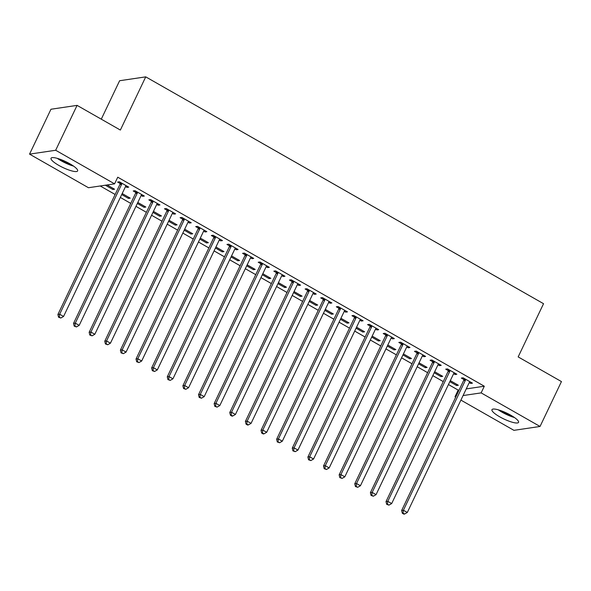 <?xml version="1.0" encoding="UTF-8"?>
<svg xmlns="http://www.w3.org/2000/svg" width="591" height="591" viewBox="0 0 591 591"><rect width="100%" height="100%" fill="white"/><g stroke="black" fill="none" stroke-linecap="round" stroke-linejoin="round"><path stroke-width="0.89" d="M69.841 163.766A14.738 3.273 25.5 0 1 77.628 170.925A14.738 3.273 25.5 0 1 58.827 165.399A14.738 3.273 25.5 0 1 51.033 158.24A14.738 3.273 25.5 0 1 69.841 163.766M510.764 415.207A14.738 3.273 25.5 0 1 518.558 422.366A14.738 3.273 25.5 0 1 499.75 416.832A14.738 3.273 25.5 0 1 491.963 409.674A14.738 3.273 25.5 0 1 510.764 415.207M100.226 185.98L115.134 194.483M120.335 197.446L130.759 203.393M135.96 206.355L146.383 212.302M151.584 215.264L162.008 221.211M167.209 224.174L177.632 230.121M182.833 233.083L193.257 239.03M198.458 241.992L208.882 247.939M214.082 250.902L224.514 256.849M229.707 259.811L240.138 265.758M245.331 268.72L255.763 274.667M260.956 277.63L271.387 283.577M276.581 286.539L287.012 292.486M292.205 295.448L302.636 301.395M307.83 304.365L318.261 310.312M323.454 313.274L333.885 319.221M339.079 322.184L349.51 328.131M354.703 331.093L365.135 337.04M370.328 340.002L380.759 345.949M385.953 348.912L396.384 354.859M401.577 357.821L412.008 363.768M417.202 366.73L427.633 372.677M432.826 375.64L443.257 381.587M448.451 384.549L458.18 390.097L455.011 396.753L455.964 396.605M88.458 187.724L29.55 154.133L55.672 150.262L114.58 183.853L88.458 187.724M55.672 150.262L77.081 105.375L50.959 109.246L29.55 154.133M101.275 119.175L119.618 80.731L145.741 76.86L543.543 303.7L518.167 356.905L561.45 381.579L540.041 426.466L513.919 430.337L460.906 400.107M455.705 397.145L455.011 396.753M128.941 197.409L128.461 198.406L130.227 198.14L122.189 193.553M128.461 198.406L121.709 194.55M143.059 195.311L142.586 196.308L144.352 196.049L134.977 190.701L133.211 190.967L135.738 192.407M142.586 196.308L141.138 195.488M160.191 215.227L159.71 216.225L161.476 215.959L153.438 211.379M159.71 216.225L152.958 212.368M174.308 213.129L173.835 214.127L175.601 213.868L166.226 208.52L164.461 208.786L166.987 210.226M173.835 214.127L172.387 213.307M191.44 233.046L190.959 234.043L192.725 233.777L184.688 229.197M190.959 234.043L184.207 230.195M205.557 230.955L205.084 231.953L206.85 231.687L197.475 226.346L195.71 226.604L198.236 228.045M205.084 231.953L203.636 231.125M222.689 250.865L222.209 251.862L223.974 251.603L215.937 247.016M222.209 251.862L215.456 248.013M236.806 248.774L236.334 249.771L238.099 249.505L228.724 244.164L226.959 244.423L229.485 245.863M236.334 249.771L234.886 248.944M253.938 268.683L253.465 269.681L255.223 269.422L247.186 264.834M253.465 269.681L246.713 265.832M268.055 266.593L267.583 267.59L269.348 267.324L259.974 261.983L258.208 262.241L260.734 263.682M267.583 267.59L266.135 266.763M285.187 286.502L284.714 287.499L286.48 287.241L278.435 282.653M284.714 287.499L277.962 283.65M299.305 284.411L298.832 285.409L300.597 285.15L291.223 279.802L289.457 280.06L291.984 281.508M298.832 285.409L297.391 284.589M316.436 304.321L315.963 305.318L317.729 305.059L309.684 300.472M315.963 305.318L309.211 301.469M330.554 302.23L330.081 303.227L331.846 302.969L322.472 297.62L320.706 297.886L323.233 299.327M330.081 303.227L328.64 302.407M347.685 322.147L347.213 323.144L348.978 322.878L340.933 318.29M347.213 323.144L340.46 319.288M361.81 320.049L361.33 321.046L363.096 320.787L353.721 315.439L351.955 315.705L354.482 317.145M361.33 321.046L359.889 320.226M378.934 339.965L378.462 340.963L380.227 340.697L372.182 336.116M378.462 340.963L371.709 337.106M393.059 337.875L392.579 338.865L394.345 338.606L384.97 333.258L383.204 333.523L385.738 334.964M392.579 338.865L391.139 338.045M410.184 357.784L409.711 358.781L411.476 358.515L403.431 353.935M409.711 358.781L402.959 354.932M424.308 355.693L423.828 356.691L425.594 356.425L416.219 351.084L414.454 351.342L416.987 352.783M423.828 356.691L422.388 355.863M441.433 375.603L440.96 376.6L442.725 376.341L434.68 371.754M440.96 376.6L434.208 372.751M455.558 373.512L455.077 374.509L456.843 374.243L447.468 368.902L445.703 369.161L448.237 370.601M455.077 374.509L453.637 373.682M458.18 390.097L459.141 389.957M466.247 388.908L484.31 386.226L117.749 177.204L114.58 183.853M471.182 382.421L470.702 383.419L472.468 383.153L463.093 377.812L461.327 378.07L463.861 379.511M470.702 383.419L469.261 382.591M457.057 384.512L456.584 385.509L458.35 385.251L450.305 380.663M456.584 385.509L449.832 381.66M439.933 364.603L439.453 365.6L441.218 365.334L431.844 359.993L430.078 360.251L432.612 361.692M439.453 365.6L438.012 364.773M425.808 366.693L425.335 367.691L427.101 367.432L419.056 362.844M425.335 367.691L418.583 363.842M408.684 346.784L408.204 347.781L409.969 347.515L400.595 342.174L398.829 342.433L401.363 343.873M408.204 347.781L406.763 346.954M394.559 348.875L394.086 349.872L395.852 349.606L387.807 345.026M394.086 349.872L387.334 346.023M377.435 328.958L376.955 329.955L378.72 329.697L369.345 324.348L367.58 324.614L370.114 326.055M376.955 329.955L375.514 329.135M363.31 331.056L362.837 332.053L364.603 331.787L356.558 327.2M362.837 332.053L356.085 328.197M346.186 311.139L345.705 312.137L347.471 311.878L338.096 306.53L336.331 306.795L338.857 308.236M345.705 312.137L344.265 311.317M332.061 313.237L331.588 314.227L333.354 313.969L325.309 309.381M331.588 314.227L324.836 310.378M314.929 293.321L314.456 294.318L316.222 294.059L306.847 288.711L305.082 288.969L307.608 290.417M314.456 294.318L313.016 293.498M300.812 295.411L300.339 296.409L302.104 296.15L294.059 291.562M300.339 296.409L293.587 292.56M283.68 275.502L283.207 276.499L284.973 276.241L275.598 270.892L273.832 271.151L276.359 272.599M283.207 276.499L281.767 275.672M269.562 277.593L269.09 278.59L270.848 278.331L262.81 273.744M269.09 278.59L262.338 274.741M252.431 257.683L251.958 258.681L253.724 258.415L244.349 253.074L242.583 253.332L245.11 254.773M251.958 258.681L250.51 257.853M238.313 259.774L237.841 260.771L239.599 260.513L231.561 255.925M237.841 260.771L231.088 256.922M221.182 239.865L220.709 240.862L222.475 240.596L213.1 235.255L211.334 235.514L213.861 236.954M220.709 240.862L219.261 240.035M207.064 241.955L206.584 242.953L208.35 242.687L200.312 238.107M206.584 242.953L199.832 239.104M189.933 222.046L189.46 223.043L191.225 222.777L181.851 217.429L180.085 217.695L182.612 219.135M189.46 223.043L188.012 222.216M175.815 224.137L175.335 225.134L177.101 224.868L169.063 220.288M175.335 225.134L168.583 221.285M158.684 204.22L158.211 205.217L159.976 204.959L150.602 199.61L148.836 199.876L151.362 201.317M158.211 205.217L156.763 204.397M144.566 206.318L144.086 207.315L145.851 207.049L137.814 202.462M144.086 207.315L137.334 203.459M127.434 186.401L126.962 187.399L128.727 187.14L119.352 181.792L117.587 182.058L120.113 183.498M126.962 187.399L125.514 186.579M113.317 188.492L112.837 189.489L114.602 189.231L107.111 184.961M112.837 189.489L105.346 185.219M484.31 386.226L481.133 392.882L540.041 426.466M77.081 105.375L120.365 130.057L145.741 76.86M463.078 395.556L481.133 392.882M465.42 380.235L463.654 380.493L401.644 510.498L403.409 510.24L465.42 380.235A1.891 1.751 81.6 0 0 465.597 379.548L465.627 379.252M403.018 513.151L402.316 513.254L403.875 514.14L404.584 514.037L403.018 513.151L403.409 510.24L407.31 512.463L469.32 382.458A1.891 1.751 81.6 0 1 469.734 381.904L469.941 381.712M463.654 380.493A1.891 1.751 81.6 0 0 463.832 379.814L463.957 378.299M401.644 510.498L402.316 513.254M404.584 514.037L407.31 512.463M449.795 371.325L448.03 371.584L386.019 501.589L387.785 501.331L449.795 371.325A1.891 1.751 81.6 0 0 449.973 370.638L450.002 370.343M387.393 504.234L386.691 504.345L388.959 505.128L387.393 504.234L387.785 501.331L391.685 503.554L453.696 373.549A1.891 1.751 81.6 0 1 454.11 372.995L454.316 372.803M448.03 371.584A1.891 1.751 81.6 0 0 448.207 370.897L448.333 369.39M386.019 501.589L386.691 504.345M388.959 505.128L391.685 503.554M434.163 362.416L432.405 362.675L370.394 492.68L372.16 492.421L434.163 362.416A1.891 1.751 81.6 0 0 434.348 361.729L434.378 361.433M371.769 495.324L371.059 495.435L373.335 496.218L371.769 495.324L372.16 492.421L376.061 494.645L438.071 364.64A1.891 1.751 81.6 0 1 438.485 364.086L438.692 363.893M432.405 362.675A1.891 1.751 81.6 0 0 432.582 361.988L432.708 360.48M370.394 492.68L371.059 495.435M373.335 496.218L376.061 494.645M498.257 409.807A14.642 3.251 -154.5 0 0 514.495 417.549M513.091 416.611A12.751 2.829 25.5 0 1 499.868 410.302M57.327 158.373A14.642 3.251 -154.5 0 0 73.565 166.115M72.168 165.177A12.751 2.829 25.5 0 1 58.937 158.868M418.539 353.507L416.781 353.765L354.77 483.77L356.536 483.512L418.539 353.507A1.891 1.751 81.6 0 0 418.724 352.82L418.753 352.524M356.144 486.415L355.435 486.519L357.71 487.309L356.144 486.415L356.536 483.512L360.436 485.736L422.447 355.73A1.891 1.751 81.6 0 1 422.861 355.176L423.067 354.984M416.781 353.765A1.891 1.751 81.6 0 0 416.958 353.078L417.083 351.571M354.77 483.77L355.435 486.519M357.71 487.309L360.436 485.736M402.914 344.597L401.156 344.856L339.145 474.861L340.911 474.603L402.914 344.597A1.891 1.751 81.6 0 0 403.099 343.91L403.121 343.615M340.519 477.506L339.81 477.609L342.086 478.4L340.519 477.506L340.911 474.603L344.812 476.826L406.822 346.821A1.891 1.751 81.6 0 1 407.236 346.267L407.443 346.075M401.156 344.856A1.891 1.751 81.6 0 0 401.333 344.169L401.459 342.662M339.145 474.861L339.81 477.609M342.086 478.4L344.812 476.826M387.29 335.688L385.524 335.947L323.521 465.952L325.286 465.693L387.29 335.688A1.891 1.751 81.6 0 0 387.474 335.001L387.497 334.705M324.895 468.597L324.186 468.7L326.461 469.49L324.895 468.597L325.286 465.693L329.187 467.917L391.198 337.912A1.891 1.751 81.6 0 1 391.611 337.358L391.818 337.166M385.524 335.947A1.891 1.751 81.6 0 0 385.709 335.26L385.834 333.752M323.521 465.952L324.186 468.7M326.461 469.49L329.187 467.917M371.665 326.771L369.9 327.037L307.896 457.042L309.662 456.777L371.665 326.771A1.891 1.751 81.6 0 0 371.85 326.092L371.872 325.796M309.27 459.687L308.561 459.791L310.829 460.581L309.27 459.687L309.662 456.777L313.562 459.008L375.573 329.002A1.891 1.751 81.6 0 1 375.987 328.448L376.194 328.256M369.9 327.037A1.891 1.751 81.6 0 0 370.084 326.35L370.21 324.843M307.896 457.042L308.561 459.791M310.829 460.581L313.562 459.008M356.041 317.862L354.275 318.128L292.272 448.133L294.037 447.867L356.041 317.862A1.891 1.751 81.6 0 0 356.225 317.182L356.247 316.887M293.646 450.778L292.937 450.881L295.204 451.672L293.646 450.778L294.037 447.867L297.938 450.098L359.949 320.093A1.891 1.751 81.6 0 1 360.362 319.539L360.569 319.347M354.275 318.128A1.891 1.751 81.6 0 0 354.46 317.441L354.585 315.934M292.272 448.133L292.937 450.881M295.204 451.672L297.938 450.098M340.416 308.953L338.65 309.219L276.647 439.224L278.413 438.958L340.416 308.953A1.891 1.751 81.6 0 0 340.601 308.273L340.623 307.97M278.021 441.869L277.312 441.972L279.58 442.762L278.021 441.869L278.413 438.958L282.313 441.189L344.324 311.184A1.891 1.751 81.6 0 1 344.73 310.63L344.945 310.438M338.65 309.219A1.891 1.751 81.6 0 0 338.835 308.532L338.961 307.025M276.647 439.224L277.312 441.972M279.58 442.762L282.313 441.189M324.791 300.043L323.026 300.309L261.023 430.314L262.788 430.049L324.791 300.043A1.891 1.751 81.6 0 0 324.976 299.356L324.998 299.061M262.397 432.959L261.687 433.063L263.254 433.957L263.955 433.846L262.397 432.959L262.788 430.049L266.689 432.28L328.699 302.274A1.891 1.751 81.6 0 1 329.106 301.713L329.32 301.528M323.026 300.309A1.891 1.751 81.6 0 0 323.211 299.622L323.336 298.115M261.023 430.314L261.687 433.063M263.955 433.846L266.689 432.28M309.167 291.134L307.401 291.4L245.398 421.405L247.164 421.139L309.167 291.134A1.891 1.751 81.6 0 0 309.352 290.447L309.374 290.151M246.772 424.05L246.063 424.153L247.629 425.047L248.331 424.936L246.772 424.05L247.164 421.139L251.064 423.37L313.075 293.365A1.891 1.751 81.6 0 1 313.481 292.804L313.695 292.611M307.401 291.4A1.891 1.751 81.6 0 0 307.586 290.713L307.712 289.206M245.398 421.405L246.063 424.153M248.331 424.936L251.064 423.37M293.542 282.225L291.777 282.483L229.773 412.496L231.532 412.23L293.542 282.225A1.891 1.751 81.6 0 0 293.727 281.538L293.749 281.242M231.147 415.141L230.438 415.244L232.004 416.138L232.706 416.027L231.147 415.141L231.532 412.23L235.44 414.461L297.45 284.456A1.891 1.751 81.6 0 1 297.857 283.894L298.071 283.702M291.777 282.483A1.891 1.751 81.6 0 0 291.961 281.804L292.087 280.297M229.773 412.496L230.438 415.244M232.706 416.027L235.44 414.461M277.918 273.315L276.152 273.574L214.149 403.579L215.907 403.321L277.918 273.315A1.891 1.751 81.6 0 0 278.102 272.628L278.125 272.333M215.523 406.231L214.814 406.335L217.082 407.118L215.523 406.231L215.907 403.321L219.815 405.552L281.826 275.546A1.891 1.751 81.6 0 1 282.232 274.985L282.446 274.793M276.152 273.574A1.891 1.751 81.6 0 0 276.337 272.894L276.462 271.38M214.149 403.579L214.814 406.335M217.082 407.118L219.815 405.552M262.293 264.406L260.528 264.665L198.524 394.67L200.283 394.411L262.293 264.406A1.891 1.751 81.6 0 0 262.478 263.719L262.5 263.423M199.898 397.322L199.189 397.425L201.457 398.208L199.898 397.322L200.283 394.411L204.19 396.635L266.201 266.63A1.891 1.751 81.6 0 1 266.607 266.076L266.822 265.884M260.528 264.665A1.891 1.751 81.6 0 0 260.712 263.985L260.838 262.47M198.524 394.67L199.189 397.425M201.457 398.208L204.19 396.635M246.669 255.497L244.903 255.755L182.892 385.76L184.658 385.502L246.669 255.497A1.891 1.751 81.6 0 0 246.853 254.81L246.875 254.514M184.274 388.413L183.565 388.516L185.833 389.299L184.274 388.413L184.658 385.502L188.566 387.726L250.577 257.72A1.891 1.751 81.6 0 1 250.983 257.166L251.197 256.974M244.903 255.755A1.891 1.751 81.6 0 0 245.088 255.076L245.213 253.561M182.892 385.76L183.565 388.516M185.833 389.299L188.566 387.726M231.044 246.587L229.278 246.846L167.268 376.851L169.033 376.593L231.044 246.587A1.891 1.751 81.6 0 0 231.229 245.9L231.251 245.605M168.649 379.496L167.94 379.607L170.208 380.39L168.649 379.496L169.033 376.593L172.941 378.816L234.952 248.811A1.891 1.751 81.6 0 1 235.358 248.257L235.573 248.065M229.278 246.846A1.891 1.751 81.6 0 0 229.463 246.159L229.589 244.652M167.268 376.851L167.94 379.607M170.208 380.39L172.941 378.816M215.42 237.678L213.654 237.937L151.643 367.942L153.409 367.683L215.42 237.678A1.891 1.751 81.6 0 0 215.604 236.991L215.626 236.695M153.025 370.587L152.315 370.697L154.583 371.48L153.025 370.587L153.409 367.683L157.317 369.907L219.327 239.902A1.891 1.751 81.6 0 1 219.734 239.348L219.948 239.156M213.654 237.937A1.891 1.751 81.6 0 0 213.839 237.25L213.964 235.743M151.643 367.942L152.315 370.697M154.583 371.48L157.317 369.907M199.795 228.769L198.029 229.027L136.019 359.033L137.784 358.774L199.795 228.769A1.891 1.751 81.6 0 0 199.98 228.082L200.002 227.786M137.4 361.677L136.691 361.781L138.959 362.571L137.4 361.677L137.784 358.774L141.692 360.998L203.703 230.992A1.891 1.751 81.6 0 1 204.109 230.438L204.323 230.246M198.029 229.027A1.891 1.751 81.6 0 0 198.214 228.34L198.34 226.833M136.019 359.033L136.691 361.781M138.959 362.571L141.692 360.998M184.17 219.859L182.405 220.118L120.394 350.123L122.16 349.865L184.17 219.859A1.891 1.751 81.6 0 0 184.355 219.172L184.377 218.877M121.776 352.768L121.066 352.871L123.334 353.662L121.776 352.768L122.16 349.865L126.068 352.088L188.078 222.083A1.891 1.751 81.6 0 1 188.485 221.529L188.699 221.337M182.405 220.118A1.891 1.751 81.6 0 0 182.589 219.431L182.715 217.924M120.394 350.123L121.066 352.871M123.334 353.662L126.068 352.088M168.546 210.943L166.78 211.209L104.77 341.214L106.535 340.955L168.546 210.943A1.891 1.751 81.6 0 0 168.731 210.263L168.753 209.968M106.151 343.859L105.442 343.962L107.71 344.752L106.151 343.859L106.535 340.955L110.443 343.179L172.454 213.174A1.891 1.751 81.6 0 1 172.86 212.62L173.074 212.428M166.78 211.209A1.891 1.751 81.6 0 0 166.965 210.522L167.09 209.015M104.77 341.214L105.442 343.962M107.71 344.752L110.443 343.179M152.921 202.033L151.156 202.299L89.145 332.305L90.911 332.039L152.921 202.033A1.891 1.751 81.6 0 0 153.106 201.354L153.128 201.058M90.526 334.949L89.817 335.053L92.085 335.843L90.526 334.949L90.911 332.039L94.819 334.27L156.829 204.264A1.891 1.751 81.6 0 1 157.236 203.71L157.442 203.518M151.156 202.299A1.891 1.751 81.6 0 0 151.34 201.612L151.466 200.105M89.145 332.305L89.817 335.053M92.085 335.843L94.819 334.27M137.297 193.124L135.531 193.39L73.52 323.395L75.286 323.129L137.297 193.124A1.891 1.751 81.6 0 0 137.481 192.444L137.504 192.141M74.902 326.04L74.193 326.143L76.461 326.934L74.902 326.04L75.286 323.129L79.194 325.36L141.205 195.355A1.891 1.751 81.6 0 1 141.611 194.801L141.818 194.609M135.531 193.39A1.891 1.751 81.6 0 0 135.716 192.703L135.841 191.196M73.52 323.395L74.193 326.143M76.461 326.934L79.194 325.36M121.672 184.215L119.907 184.481L57.896 314.486L59.661 314.22L121.672 184.215A1.891 1.751 81.6 0 0 121.857 183.535L121.879 183.232M59.277 317.131L58.568 317.234L60.836 318.024L59.277 317.131L59.661 314.22L63.569 316.451L125.58 186.446A1.891 1.751 81.6 0 1 125.986 185.884L126.193 185.7M119.907 184.481A1.891 1.751 81.6 0 0 120.091 183.794L120.217 182.287M57.896 314.486L58.568 317.234M60.836 318.024L63.569 316.451M465.597 379.548L463.832 379.814M449.973 370.638L448.207 370.897M434.348 361.729L432.582 361.988M418.724 352.82L416.958 353.078M403.099 343.91L401.333 344.169M387.474 335.001L385.709 335.26M371.85 326.092L370.084 326.35M356.225 317.182L354.46 317.441M340.601 308.273L338.835 308.532M324.976 299.356L323.211 299.622M309.352 290.447L307.586 290.713M293.727 281.538L291.961 281.804M278.102 272.628L276.337 272.894M262.478 263.719L260.712 263.985M246.853 254.81L245.088 255.076M231.229 245.9L229.463 246.159M215.604 236.991L213.839 237.25M199.98 228.082L198.214 228.34M184.355 219.172L182.589 219.431M168.731 210.263L166.965 210.522M153.106 201.354L151.34 201.612M137.481 192.444L135.716 192.703M121.857 183.535L120.091 183.794"/></g></svg>
